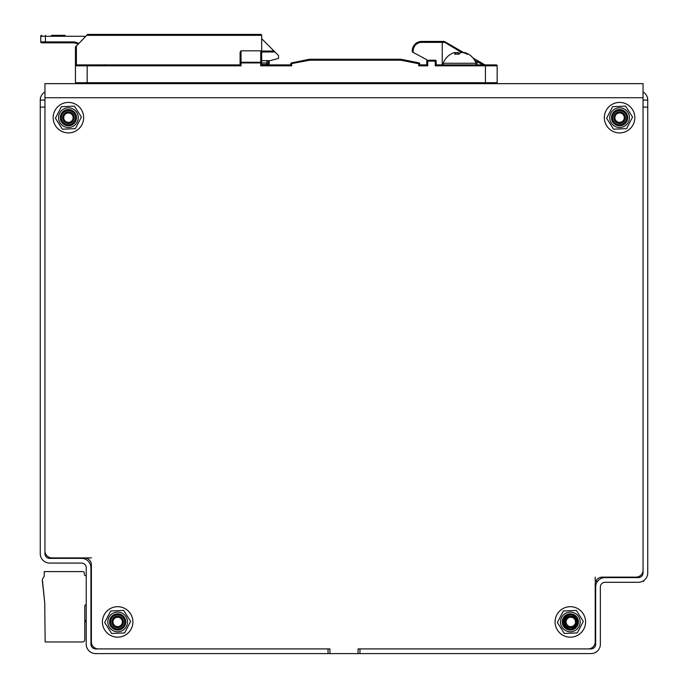 <?xml version="1.0" encoding="UTF-8"?>
<svg xmlns="http://www.w3.org/2000/svg" width="688" height="688" viewBox="0 0 688 688"><rect width="100%" height="100%" fill="white"/><g stroke="black" fill="none" stroke-linecap="round" stroke-linejoin="round"><path stroke-width="1.03" d="M90.928 608.244L91.392 608.416L90.928 608.244M91.392 571.513L90.928 571.513M86.232 575.727L85.725 575.727A1.41 1.41 0 0 1 84.323 574.325L84.323 573.009A1.41 1.41 0 0 0 82.913 571.599L44.213 571.599L44.213 576.131L42.338 579.459L44.729 602.585L45.15 641.964L82.448 641.964A2.348 2.348 0 0 0 84.787 639.616L84.787 605.612L86.232 604.167M44.729 602.585L42.338 580.913M90.928 609.422L91.392 609.551L90.928 609.422M91.392 618.168L90.928 618.271L91.392 618.168M84.787 623.337A4.644 4.644 0 0 1 86.232 619.965M604.107 577.137L604.107 577.653M642.721 581.222L643.753 581.222L643.753 580.595M597.648 581.222L595.851 581.222M361.355 83.652L379.647 83.652M276.688 64.887L267.813 64.887M442.238 64.887L442.238 42.372L440.896 41.435L444.336 41.435L463.936 52.752M483.088 64.887L474.789 60.544M461.562 52.52L444.826 42.372L444.465 41.512M477.025 61.894L477.025 64.887M485.427 64.887L485.427 65.833L435.237 65.833L435.237 61.137L427.73 61.137L427.73 65.833L418.82 65.833L418.82 63.786L400.898 60.2L400.992 59.263L309.523 59.263L400.992 59.263L419.001 62.866L419.757 64.887L426.792 64.887L426.792 61.137A0.937 0.937 0 0 1 427.73 60.2L435.237 60.2A0.937 0.937 0 0 1 436.175 61.137L436.175 64.887L496.22 64.887A0.937 0.937 0 0 1 497.157 65.833L485.427 65.833L485.427 82.715L497.157 82.715L497.157 65.833L497.157 82.715A0.937 0.937 0 0 1 496.22 83.652L86 83.652L87.17 83.652L87.17 65.833L75.448 65.833L75.448 46.982L75.448 72.317M427.73 83.652L400.528 83.652M426.792 59.727L426.792 61.137L426.792 59.727L412.25 51.901L412.25 50.817A9.383 9.383 0 0 1 421.632 41.435L444.336 41.435M76.385 45.657L76.385 65.833L76.385 64.887L240.095 64.887L76.385 64.887L75.465 65.833L75.448 82.715L76.385 83.652L75.448 82.715L75.448 46.982L87.643 34.4L260.735 34.4L261.672 35.337L86.705 35.337M400.898 60.2L309.617 60.2L309.523 59.263L291.514 62.866L291.695 65.833L260.735 65.833L260.735 62.935L261.672 62.935A0.937 0.662 180 0 0 260.735 62.273L260.735 50.817L261.672 52.142L261.672 64.887L290.757 64.887L290.757 63.975M233.06 34.4L260.735 34.4A0.937 0.937 0 0 1 261.672 35.337L261.672 52.142M191.78 34.4L151.91 34.4M240.095 52.142L240.095 62.935L240.095 52.142L241.032 50.817L241.032 62.273A0.937 0.662 180 0 0 240.095 62.935L240.095 64.887L241.032 65.833L87.17 65.833L87.17 64.887M260.735 50.817L241.032 50.817M468.494 54.171L468.494 54.171A17.475 17.475 0 0 1 473.009 57.99L484.963 64.887M497.157 65.833A0.937 0.937 0 0 0 496.22 64.887M435.237 65.833L436.175 64.887M427.73 65.833L426.792 64.887M418.82 65.833L419.757 64.887M418.82 63.786L419.001 62.866A0.937 0.937 0 0 1 419.757 63.786L418.82 63.786M291.695 65.833L290.757 64.887M260.735 65.833L261.672 64.887M497.157 82.715A0.937 0.937 0 0 1 496.22 83.652M477.137 61.456L478.831 61.352M291.514 62.866A0.937 0.937 0 0 0 291.42 62.892L290.757 63.786A0.937 0.937 0 0 1 290.766 63.683L290.757 63.786A0.937 0.937 0 0 1 291.514 62.866M51.523 35.337L65.128 35.337M85.768 36.275L40.73 36.275A0.937 0.937 0 0 1 41.667 35.337M261.672 60.673L270.057 60.673L278.563 58.394L278.563 55.573L274.039 51.05L261.672 51.05L274.039 51.05L261.672 38.691M40.73 36.275L40.73 41.908A0.937 0.937 0 0 0 41.667 42.845L45.425 42.845L41.667 42.845M261.672 64.483L266.832 64.483L269.18 63.485L269.18 60.905L269.146 63.812M77.89 44.152A9.383 9.383 0 0 0 73.109 42.845L45.425 42.845L45.425 41.908L40.73 41.908M77.409 42.845A10.32 10.32 0 0 0 73.109 41.908L73.109 42.845L45.425 42.845M269.171 60.965L269.18 60.905A2.348 2.348 0 0 1 266.849 63.012L261.672 63.012L266.832 63.012L266.832 64.887L262.145 64.887M270.057 60.673L266.849 61.533L266.849 63.012M268.286 64.792A1.41 1.41 0 0 0 268.63 64.603L268.888 64.337A1.41 1.41 0 0 0 268.939 64.268M268.965 64.233A1.41 1.41 0 0 0 269.18 63.485A1.41 1.41 0 0 1 267.77 64.887L266.832 64.887M497.63 83.652L492.935 83.652M49.648 83.652L643.048 83.652L643.048 570.103A7.035 7.035 0 0 1 636.013 577.137L602.232 577.137A7.035 7.035 0 0 0 595.197 584.172L595.197 641.87A7.035 7.035 0 0 1 588.163 648.913L358.07 648.913L358.07 653.6L329.93 653.6L329.93 648.913L98.427 648.913A7.035 7.035 0 0 1 91.392 641.87L91.392 564.943A7.035 7.035 0 0 0 84.357 557.908L51.987 557.908A7.035 7.035 0 0 1 44.952 550.873L44.952 83.652L49.648 83.652M55.513 83.652L86 83.652M102.417 621.935A15.248 15.248 0 0 0 125.285 635.136A15.248 15.248 0 0 0 125.285 608.734A15.248 15.248 0 0 0 102.417 621.935M53.165 117.665A15.248 15.248 0 0 0 76.033 130.866A15.248 15.248 0 0 0 76.033 104.464A15.248 15.248 0 0 0 53.165 117.665M604.348 117.665A15.248 15.248 0 0 0 627.215 130.866A15.248 15.248 0 0 0 627.215 104.464A15.248 15.248 0 0 0 604.348 117.665M555.087 621.935A15.248 15.248 0 0 0 577.963 635.136A15.248 15.248 0 0 0 577.963 608.734A15.248 15.248 0 0 0 555.087 621.935M107.81 621.935A9.847 9.847 0 0 0 122.593 630.466A9.847 9.847 0 0 0 122.593 613.404A9.847 9.847 0 0 0 107.81 621.935M58.557 117.665A9.847 9.847 0 0 0 73.332 126.196A9.847 9.847 0 0 0 73.332 109.134A9.847 9.847 0 0 0 58.557 117.665M609.74 117.665A9.847 9.847 0 0 0 624.515 126.196A9.847 9.847 0 0 0 624.515 109.134A9.847 9.847 0 0 0 609.74 117.665M560.488 621.935A9.847 9.847 0 0 0 575.263 630.466A9.847 9.847 0 0 0 575.263 613.404A9.847 9.847 0 0 0 560.488 621.935M557.349 622.494L564.323 633.459L577.309 632.908L583.321 621.384L576.355 610.411L563.36 610.961L557.349 622.494M569.991 613.834A8.11 8.11 0 0 1 577.524 625.693A8.11 8.11 0 0 1 563.489 626.286A8.11 8.11 0 0 1 569.991 613.834M55.418 118.216L62.393 129.189L75.379 128.639L81.399 117.106L74.424 106.141L61.438 106.692L55.418 118.216M68.06 109.555A8.11 8.11 0 0 1 75.603 121.415A8.11 8.11 0 0 1 61.559 122.017A8.11 8.11 0 0 1 68.06 109.555M606.601 118.216L613.576 129.189L626.562 128.639L632.582 117.106L625.607 106.141L612.621 106.692L606.601 118.216M619.243 109.555A8.11 8.11 0 0 1 626.785 121.415A8.11 8.11 0 0 1 612.741 122.017A8.11 8.11 0 0 1 619.243 109.555M104.679 622.494L111.645 633.459L124.64 632.908L130.651 621.384L123.677 610.411L110.691 610.961L104.679 622.494M117.321 613.834A8.11 8.11 0 0 1 124.855 625.693A8.11 8.11 0 0 1 110.82 626.286A8.11 8.11 0 0 1 117.321 613.834M566.516 623.827A4.687 4.687 0 0 1 571.307 617.274A4.687 4.687 0 0 1 574.592 624.704A4.687 4.687 0 0 1 566.516 623.827M595.197 577.137L595.197 581.222M91.392 557.908L51.987 557.908M76.385 83.652L75.448 82.715L485.427 82.715L485.427 83.652L602 83.652M638.352 83.652L632.487 83.652M463.463 52.46L463.463 52.477A17.467 2.726 106.5 0 1 463.463 52.46A17.467 15.506 127.6 0 1 463.996 52.546M475.193 63.253L443.21 63.253L443.21 64.887L476.053 64.887L476.053 63.253L475.193 63.253M463.901 52.864L464.022 52.46A17.467 13.837 117.3 0 1 466.404 53.122A17.467 16.314 118.9 0 1 467.161 53.466A17.467 16.314 118.9 0 1 468.631 54.266A17.432 4.592 -54.3 0 0 467.995 54.146A17.432 4.592 125.7 0 0 467.195 54.266A17.467 16.314 -118.9 0 0 464.839 53.122A17.467 16.744 -170.7 0 0 461.811 52.46A17.467 9.469 109.5 0 0 459.945 53.122A17.467 5.478 100.5 0 0 458.991 54.266A17.432 13.665 -154.9 0 0 454.708 54.266A17.467 5.478 -100.5 0 1 455.293 53.122A17.467 0.8 -106.3 0 1 455.241 52.46A17.467 13.837 -117.3 0 0 452.859 53.122A17.467 16.314 -118.9 0 0 452.102 53.466A17.467 16.314 -118.9 0 0 450.631 54.266M455.361 52.864A17.467 16.744 170.7 0 1 457.451 52.46A17.467 9.469 -109.5 0 1 459.309 53.122A17.467 5.478 -100.5 0 1 459.627 53.466M455.241 52.46L455.757 54.18M455.293 53.122L455.619 54.189M466.404 53.122L466.129 53.698M459.309 53.122L459.326 53.819M457.451 52.46L457.701 54.163M40.265 107.113L44.952 107.113L44.952 553.685A4.687 4.687 0 0 0 49.648 558.372L81.545 558.372A9.383 9.383 0 0 1 90.928 567.755L90.928 644.217A4.687 4.687 0 0 0 95.615 648.913L328.047 648.913L328.047 653.6L95.615 653.6A9.383 9.383 0 0 1 86.232 644.217L86.232 567.755A4.687 4.687 0 0 0 81.545 563.068L49.648 563.068A9.383 9.383 0 0 1 40.265 553.685L40.265 100.07A9.383 9.383 0 0 1 44.952 91.951M44.952 100.07L40.265 100.07M328.047 648.913L329.93 648.913M358.07 648.913L590.975 648.913A4.687 4.687 0 0 0 595.67 644.217L595.67 586.993A9.383 9.383 0 0 1 605.053 577.61L638.352 577.61A4.687 4.687 0 0 0 643.048 572.915L643.048 107.113L647.735 107.113L647.735 572.915A9.383 9.383 0 0 1 638.352 582.297L605.053 582.297A4.687 4.687 0 0 0 600.357 586.993L600.357 644.217A9.383 9.383 0 0 1 590.975 653.6L359.953 653.6L359.953 648.913M328.047 653.6L329.93 653.6M358.07 653.6L359.953 653.6M643.048 100.07L647.735 100.07L647.735 107.113M643.048 91.951A9.383 9.383 0 0 1 647.735 100.07M113.374 623.827A4.687 4.687 0 0 1 118.173 617.274A4.687 4.687 0 0 1 121.449 624.704A4.687 4.687 0 0 1 113.374 623.827M615.296 119.557A4.687 4.687 0 0 1 620.094 113.004A4.687 4.687 0 0 1 623.38 120.434A4.687 4.687 0 0 1 615.296 119.557M64.122 119.557A4.687 4.687 0 0 1 68.912 113.004A4.687 4.687 0 0 1 72.197 120.434A4.687 4.687 0 0 1 64.122 119.557M570.034 614.909A7.035 7.035 0 0 0 564.401 625.71A7.035 7.035 0 0 0 576.578 625.194A7.035 7.035 0 0 0 570.034 614.909M570.094 616.173A5.771 5.771 0 0 0 565.467 625.031A5.771 5.771 0 0 0 575.452 624.601A5.771 5.771 0 0 0 570.094 616.173M68.112 110.63A7.035 7.035 0 0 0 62.47 121.441A7.035 7.035 0 0 0 74.648 120.916A7.035 7.035 0 0 0 68.112 110.63M68.164 111.903A5.771 5.771 0 0 0 63.545 120.761A5.771 5.771 0 0 0 73.521 120.331A5.771 5.771 0 0 0 68.164 111.903M619.295 110.63A7.035 7.035 0 0 0 613.653 121.441A7.035 7.035 0 0 0 625.831 120.916A7.035 7.035 0 0 0 619.295 110.63M619.346 111.903A5.771 5.771 0 0 0 614.728 120.761A5.771 5.771 0 0 0 624.704 120.331A5.771 5.771 0 0 0 619.346 111.903M117.364 614.909A7.035 7.035 0 0 0 111.723 625.71A7.035 7.035 0 0 0 123.9 625.194A7.035 7.035 0 0 0 117.364 614.909M117.416 616.173A5.771 5.771 0 0 0 112.798 625.031A5.771 5.771 0 0 0 122.774 624.601A5.771 5.771 0 0 0 117.416 616.173M565.527 624.265A5.771 5.771 0 0 1 571.427 616.207A5.771 5.771 0 0 1 575.46 625.34A5.771 5.771 0 0 1 565.527 624.265M564.366 624.781A7.035 7.035 0 0 1 571.565 614.943A7.035 7.035 0 0 1 576.484 626.089A7.035 7.035 0 0 1 564.366 624.781M112.385 624.265A5.771 5.771 0 0 1 118.284 616.207A5.771 5.771 0 0 1 122.318 625.34A5.771 5.771 0 0 1 112.385 624.265M111.224 624.781A7.035 7.035 0 0 1 118.422 614.943A7.035 7.035 0 0 1 123.341 626.089A7.035 7.035 0 0 1 111.224 624.781M614.315 119.996A5.771 5.771 0 0 1 620.215 111.929A5.771 5.771 0 0 1 624.248 121.071A5.771 5.771 0 0 1 614.315 119.996M613.154 120.503A7.035 7.035 0 0 1 620.352 110.665A7.035 7.035 0 0 1 625.272 121.819A7.035 7.035 0 0 1 613.154 120.503M63.133 119.996A5.771 5.771 0 0 1 69.032 111.929A5.771 5.771 0 0 1 73.066 121.071A5.771 5.771 0 0 1 63.133 119.996M61.972 120.503A7.035 7.035 0 0 1 69.17 110.665A7.035 7.035 0 0 1 74.089 121.819A7.035 7.035 0 0 1 61.972 120.503M444.826 42.372L421.632 42.372A8.445 8.445 0 0 0 413.187 50.817L413.187 52.408L413.187 50.817L412.25 50.817M309.617 60.2L290.757 63.786M240.095 62.935L241.032 62.935L241.032 62.273L260.735 62.273L260.735 62.935L241.032 62.935L241.032 65.833M413.187 52.408L413.187 50.817M436.175 61.137L435.237 61.137L435.237 60.2M427.73 60.2L427.73 61.137L426.792 61.137M421.632 42.372L421.632 41.435M78.57 43.473A10.32 10.32 0 0 0 73.109 41.908L45.425 41.908L45.425 35.337M274.976 51.987L261.672 51.987M104.722 64.887L104.137 64.681M643.048 97.73L44.952 97.73M75.448 65.833L76.385 64.887M452.102 53.466A17.475 17.475 0 0 0 443.21 63.253M476.053 63.253A17.475 17.475 0 0 0 467.161 53.466"/></g></svg>
